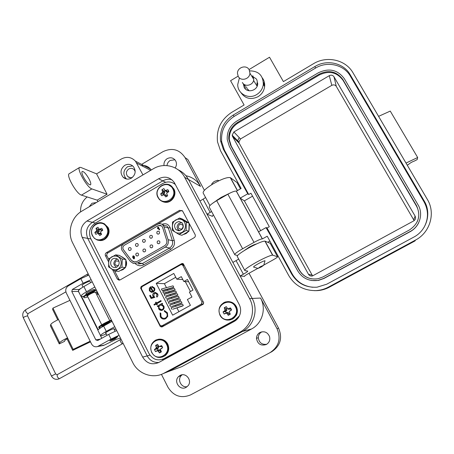 <?xml version="1.0" encoding="UTF-8"?>
<svg xmlns="http://www.w3.org/2000/svg" width="454" height="454" viewBox="0 0 454 454"><rect width="100%" height="100%" fill="white"/><g stroke="black" fill="none" stroke-linecap="round" stroke-linejoin="round"><path stroke-width="0.68" d="M175.176 184.142L173.808 183.422L175.176 184.142M162.663 359.279L165.296 358.274L237.431 318.861L235.984 319.803L236.63 319.678M183.461 264.075L182.315 264.722M161.987 326.806L203.568 303.834M166.09 358.036L167.288 357.86M138.447 253.769C138.771 255.284 138.192 255.999 136.699 255.914L135.916 255.222C135.598 253.684 136.194 252.969 137.698 253.088L138.447 253.769M145.195 240.126C145.49 241.755 144.849 242.453 143.271 242.203L142.658 241.59C142.369 239.933 143.021 239.247 144.61 239.525L145.195 240.126M159.45 231.915C159.706 233.668 159.008 234.332 157.351 233.906L156.891 233.384C156.641 231.608 157.351 230.955 159.019 231.415L159.45 231.915M152.663 245.614C152.964 247.237 152.328 247.935 150.751 247.702L150.115 247.072C149.82 245.427 150.473 244.734 152.067 245.001L152.663 245.614M159.808 241.511C160.092 243.202 159.428 243.883 157.805 243.565L157.249 242.981C156.976 241.267 157.657 240.592 159.292 240.949L159.808 241.511M145.547 249.694C145.859 251.266 145.252 251.97 143.714 251.822L143.004 251.153C142.698 249.564 143.316 248.86 144.866 249.047L145.547 249.694M152.311 236.029C152.589 237.714 151.92 238.395 150.302 238.066L149.763 237.493C149.491 235.779 150.172 235.11 151.801 235.473L152.311 236.029M138.107 244.207C138.413 245.79 137.8 246.494 136.262 246.318L135.576 245.665C135.275 244.065 135.899 243.367 137.454 243.571L138.107 244.207M131.041 248.281C131.359 249.808 130.769 250.523 129.271 250.409L128.522 249.734C128.21 248.179 128.811 247.475 130.321 247.612L131.041 248.281M135.235 263.638C137.846 265.942 140.661 266.333 143.691 264.813L142.562 263.439L137.687 262.866L133.328 263.422L130.292 261.339L121.888 250.114C120.877 247.543 121.479 245.466 123.698 243.872L157.595 224.265C159.354 223.357 161.011 223.493 162.572 224.679L163.951 226.75L168.332 228.044L166.976 226.007L163.077 225.184M160.591 225.326L158.321 225.61L124.407 245.211L158.298 225.604L161.584 225.854L162.538 227.267L166.669 240.189C167.242 242.555 166.527 244.417 164.53 245.767L136.995 261.515L133.675 261.918L131.444 260.375L123.176 249.371C122.501 247.657 122.903 246.272 124.385 245.205C122.926 246.272 122.523 247.663 123.204 249.371L131.473 260.375L134.367 262.06M143.691 264.813L170.693 249.416C173.933 247.203 175.102 244.173 174.188 240.314L170.125 227.658C168.457 224.077 165.761 222.954 162.038 224.293M174.188 240.314L172.395 240.716L168.094 239.678L163.951 226.75M168.094 239.678C168.854 242.839 167.906 245.319 165.233 247.118L169.597 248.009C172.214 246.244 173.15 243.815 172.395 240.716L168.332 228.044L170.125 227.658M137.687 262.866L165.233 247.118M132.591 257.322L132.96 255.965L133.703 255.891L134.549 256.816L134.339 258.74L133.255 258.445L134.174 258.247L134.168 257.236L133.124 257.81L132.591 257.322L133.005 255.971L133.55 255.852M157.737 228.81L157.464 228.288L158.253 226.921L159.672 229.639L159.167 229.934L158.151 227.999L157.737 228.81M133.311 257.849L132.642 257.327M134.168 257.236L134.174 258.247M133.255 258.445L133.748 258.122M133.868 258.859L133.3 258.451M157.464 228.288L157.844 227.159M157.759 228.782L157.504 228.3M158.151 227.999L159.195 229.917M157.89 227.17L158.27 226.955M133.482 256.368L133.856 256.646L133.431 257.287M133.856 256.646L133.709 257.236M133.663 257.231L133.084 257.009L133.204 256.414L133.811 256.641M179.568 230.7C176.424 228.43 176.294 225.933 179.182 223.209L182.037 222.766M181.935 229.015C178.206 229.151 177.389 227.607 179.495 224.389C183.223 224.253 184.04 225.797 181.935 229.015M116.513 267.151C113.216 264.977 113.001 262.474 115.883 259.637L117.404 259.143M118.534 265.386L118.392 265.471C114.788 265.562 114.005 264.035 116.054 260.88L118.988 261.3M115.049 258.349L116.076 258.502C120.912 259.597 119.691 267.854 114.743 267.502L113.999 267.417C108.943 266.606 109.942 258.014 115.049 258.349M114.669 269.767C106.327 269.897 106.792 255.608 115.123 256.084C123.488 255.908 123.034 270.289 114.669 269.767M115.679 254.853L108.864 258.78L108.591 266.895L115.134 271.112L121.973 267.196L122.245 259.047L115.679 254.853L119.328 255.358L125.815 259.495L125.554 267.531L118.8 271.396L115.134 271.112M125.815 259.495L122.245 259.047M125.554 267.531L121.973 267.196M189.125 223.289L188.875 231.302L181.906 235.291L179.063 234.497L186.123 230.45L186.361 222.199L179.546 218.022L172.52 222.074L172.27 230.297L179.063 234.497M179.546 218.022L182.377 219.038L188.779 222.937M175.874 229.611C173.394 225.496 174.455 222.795 179.046 221.495L182.258 222.954C184.335 227.04 183.178 229.645 178.774 230.768L175.874 229.611L179.546 230.706M179.114 219.197C187.769 218.924 187.366 233.498 178.706 233.067C170.074 233.288 170.488 218.8 179.114 219.197M186.361 222.199L189.046 223.135M188.875 231.302L186.123 230.45M178.938 230.763L178.7 230.45M183.915 234.355L186.089 233.56L188.018 231.943M189.057 230.292L189.261 224.702M187.621 222.182L185.153 220.661M120.991 270.363L123.068 269.608L124.992 267.968M125.701 266.907C126.819 264.75 126.899 262.56 125.951 260.341M125.054 258.899L121.717 256.697M175.426 184.602C171.635 181.504 167.441 181.118 162.85 183.444L95.079 223.266C89.71 227.17 88.252 232.232 90.692 238.458L149.082 353.689C152.811 359.602 157.799 361.259 164.047 358.649L235.121 319.962L239.411 315.853M112.535 269.665L117.285 279.011L118.897 280.124L120.242 279.84L194.13 237.731C195.305 236.909 195.64 235.87 195.124 234.605L182.65 211.087L179.597 210.31L106.412 252.651C105.288 253.451 104.965 254.467 105.447 255.71L108.37 261.459M181.821 263.553L141.149 286.542L140.632 288.131L160.319 326.562L161.891 327.005L203.137 304.22L203.67 302.602L183.405 263.967L182.922 263.502L181.821 263.553L182.962 263.712L181.458 264.563M182.128 210.457L180.749 210.764L107.944 252.872C106.826 253.661 106.508 254.677 106.985 255.908L108.722 259.325M114.561 270.811L118.766 279.079L119.788 280.039M164.047 358.649L235.121 319.962M161.391 326L162.129 326.874M203.307 301.916L201.985 301.984L182.78 265.346L182.094 264.693L180.794 264.75L141.937 286.707L141.347 288.744L160.018 325.195L161.783 325.921L201.383 304.055L203.403 303.925M149.304 288.199L150.728 286.678L153.083 291.264C154.144 290.537 154.428 289.573 153.934 288.369L151.925 287.07L151.925 286.355L154.502 287.95C155.189 289.624 154.786 290.957 153.287 291.956L151.341 292.291L149.394 290.804L149.304 288.199L150.751 286.735M156.885 303.641L157.351 304.543L156.743 304.884L156.278 303.981L154.286 305.094L153.963 304.464L155.955 303.346L155.489 302.443L156.097 302.109L156.562 303.011L160.898 300.582L161.227 301.218L156.885 303.641M167.418 312.8L167.736 316.387L165.772 318.629L164.916 318.992C162.878 319.389 161.335 318.651 160.285 316.773L160.114 312.902L160.807 313.232L161 316.427C161.857 317.953 163.117 318.566 164.774 318.265L165.489 317.97C167.197 316.761 167.605 315.172 166.72 313.192L164.286 311.296L164.405 310.513L167.418 312.8M173.786 273.45L176.771 279.182L181.299 276.639L183.842 281.508L187.462 279.482L193.007 290.078L189.375 292.098L191.94 297.001L187.383 299.532L190.402 305.332L172.639 315.172L156.216 283.358L173.786 273.45M201.985 301.984L201.383 304.055M162.6 310.116L161.215 310.474L159.502 309.861L158.656 308.828L158.588 306.183L157.674 306.694L157.345 306.058L162.294 303.295L162.623 303.93L161.766 304.407L163.798 305.99C164.49 307.71 164.093 309.089 162.6 310.116M154.343 293.449L153.724 295.98L154.871 297.336L151.125 298.505L149.65 295.628L150.336 295.236L151.562 297.625L153.531 297.007L152.975 296.252C152.385 294.794 152.737 293.647 154.048 292.807L155.467 292.438L157.686 293.92C158.219 295.196 157.952 296.263 156.885 297.132L156.562 296.502L156.976 294.271L155.302 293.193L154.343 293.449M153.934 288.369L154.042 288.375C154.536 289.578 154.252 290.537 153.191 291.264L153.083 291.264M149.394 290.804L149.417 288.199M151.341 292.291L149.508 290.804M151.801 292.336L151.454 292.291M151.925 287.07L152.033 286.355M154.042 288.375L152.039 287.07M156.562 303.011L160.92 300.627M155.489 302.443L156.119 302.148M155.955 303.346L155.597 302.443M153.963 304.464L156.062 303.346M154.371 305.048L154.071 304.458M156.278 303.981L156.829 304.838M164.507 310.53L164.393 311.285L166.72 313.192M165.489 317.97L165.597 317.959C167.299 316.75 167.708 315.161 166.828 313.186M164.371 318.35L165.597 317.959M160.285 316.773L160.2 312.942M164.382 319.105C162.594 319.173 161.266 318.39 160.387 316.761M182.82 279.556L176.771 279.182M175.772 277.263L164.393 283.671L156.216 283.358M162.174 290.515L161.414 289.045L173.053 285.85L173.797 287.286L172.809 287.836L163.179 290.52L162.174 290.515L173.797 287.286M164.938 295.86L164.178 294.385L175.76 291.059L176.504 292.495L175.516 293.051L165.926 295.843L176.504 292.495M171.873 309.282L171.107 307.801L182.553 304.135L183.303 305.576L182.309 306.132L172.838 309.208L183.303 305.576M169.092 303.902L168.326 302.426L179.829 298.891L180.578 300.338L179.585 300.889L170.068 303.851L180.578 300.338M164.393 283.671L166.459 287.66M167.344 289.363L167.827 290.299M168.706 291.996L169.2 292.944M170.074 294.635L170.568 295.588M171.442 297.279L171.941 298.238M172.815 299.924L173.314 300.894M174.183 302.568L174.694 303.55M175.556 305.219L176.073 306.212M176.935 307.874L178.916 311.699M167.708 301.218L166.941 299.742L178.473 296.28L179.222 297.722L178.229 298.272L168.684 301.178L179.222 297.722M170.483 306.592L169.717 305.111L181.191 301.513L181.941 302.954L180.947 303.51L171.453 306.529L181.941 302.954M166.323 298.539L165.557 297.064L177.111 293.664L177.86 295.106L176.867 295.662L167.305 298.511L177.86 295.106M163.553 293.188L162.793 291.712L174.404 288.455L175.148 289.89L174.16 290.441L164.552 293.182L163.553 293.188L175.148 289.89M183.842 281.508L188.654 281.764M158.588 306.183L158.764 308.816L161.545 310.462M157.345 306.058L162.316 303.34M157.759 306.643L157.453 306.053M156.976 294.271L155.41 293.193M156.562 296.502L157.084 294.271M156.965 297.069L156.67 296.502M154.048 292.807L155.461 292.438M152.975 296.252L153.083 296.252C152.493 294.794 152.85 293.647 154.156 292.807M153.531 297.007L153.083 296.252M151.562 297.625L153.639 297.007M149.65 295.628L150.365 295.282M151.222 298.477L149.758 295.622M151.852 291.61L152.555 291.536L150.444 287.649L152.555 291.536M190.459 291.496L185.277 281.588M161.142 305.02L163.281 306.297C163.809 307.608 163.508 308.669 162.384 309.475L161.488 309.73M152.442 291.536L151.125 291.491L149.985 290.435L150.444 287.649M159.258 308.482C158.707 307.154 159.002 306.098 160.154 305.304L160.971 305.031L163.173 306.308C163.701 307.619 163.406 308.675 162.282 309.48L161.618 309.713L159.258 308.482M180.028 375.486L178.473 376.678C173.332 381.564 180.034 391.002 186.106 387.375L188.155 385.616C192.473 380.418 185.714 372.036 180.028 375.486M187.173 386.655C181.356 388.062 176.986 379.646 181.35 375.498L182.133 374.805M96.31 202.558L92.009 203.25L89.171 206.791M175.153 167.929C176.742 165.528 176.873 163.094 175.55 160.637C173.371 157.697 170.596 157.027 167.225 158.639C164.757 160.29 163.69 162.594 164.025 165.54M166.981 165.597C167.248 163.366 168.321 161.652 170.21 160.461L174.932 159.785M259.949 332.481C257.736 333.781 256.578 335.739 256.476 338.349C257.56 344.092 260.857 346.141 266.356 344.49C269.284 342.645 270.346 340.001 269.54 336.556C267.537 332.192 264.341 330.835 259.949 332.481M266.731 344.274C261.833 344.847 259.024 342.651 258.309 337.691C258.405 335.12 259.546 333.191 261.731 331.908L261.958 331.795M126.615 179.029L126.053 178.558C122.75 174.234 123.25 170.29 127.563 166.714L132.67 165.886M131.422 178.133C128.442 179.682 125.701 179.409 123.204 177.31C119.867 172.946 120.378 168.956 124.737 165.341C127.96 163.684 130.843 164.093 133.38 166.573C136.257 170.931 135.604 174.784 131.422 178.133M83.462 177.054C81.907 173.888 81.499 172.009 82.225 171.413C84.013 171.55 86.339 174.154 89.2 179.239C90.766 182.412 91.18 184.301 90.442 184.903C88.666 184.772 86.339 182.156 83.462 177.054M263.785 265.068L273.024 259.949C276.202 258.15 277.712 257.072 277.547 256.731L272.57 255.137C269.999 255.426 264.551 257.827 256.221 262.344C247.782 267.162 244.002 269.926 244.882 270.635L247.697 271.066C248.003 271.35 246.562 272.394 243.367 274.21L236.074 260.624L232.868 262.418L207.035 214.197L210.191 212.387L203.103 199.17L199.959 200.986L188.444 179.489C186.049 175.119 182.639 171.896 178.206 169.824C182.639 171.896 186.049 175.119 188.444 179.489L252.169 298.448L260.551 298.051L277.019 328.685C281.196 338.718 278.87 346.697 270.039 352.633L190.578 394.901C181.135 398.708 173.593 396.149 167.957 387.228L161.431 374.346M277.547 256.731L270.209 243.299L264.915 241.097C262.27 241.227 256.799 243.554 248.503 248.066C240.115 252.918 236.403 255.784 237.368 256.663L244.655 270.221M230.575 192.797L221.104 197.416L212.688 203.227M240.461 188.847L237.011 182.525L230.303 177.627C227.318 177.071 221.751 179.046 213.607 183.547C205.458 188.541 202.058 191.855 203.42 193.478L209.918 205.577M105.935 333.157L105.493 333.185C105.288 332.964 106.191 332.283 108.194 331.136C111.275 329.485 113.284 328.645 114.209 328.622L113.982 329.065M86.408 294.073L85.937 294.022C85.67 293.687 86.527 292.938 88.502 291.774C91.555 290.134 93.586 289.385 94.591 289.527L94.421 290.083M132.528 177.327C130.741 178.036 129.146 177.769 127.733 176.521C125.673 173.751 126.013 171.243 128.754 168.99C130.769 167.952 132.579 168.196 134.185 169.722L135.196 171.533M190.578 394.901L271.685 351.771C280.396 345.92 282.689 338.048 278.563 328.163L249.019 273.24M204.402 190.3L187.814 159.468L185.062 157.623L200.52 186.384L184.699 177.349C178.984 166.13 163.996 162.135 153.316 168.78L81.919 211.087C71.369 217.057 67.005 232.17 72.702 242.975L132.744 362.542C138.288 374.181 153.248 379.3 164.195 373.086L239.769 332.22C251.38 326.273 256.079 310.139 249.564 298.573L184.699 177.349M80.551 211.967C80.29 205.827 82.492 200.816 87.157 196.945M79.603 167.441L69.331 173.644C65.631 174.688 76.578 194.096 81.453 195.129L91.873 188.909C87.168 187.769 76.187 168.309 79.717 167.373L80.874 167.452L96.571 173.871L121.405 158.974C126.7 156.267 131.382 156.999 135.451 161.17L150.535 169.064L151.244 170.006M141.597 164.388L162.901 151.704C172.06 147.385 179.449 149.355 185.062 157.623M212.097 216.189L207.035 214.197M244.366 276.321L240.143 275.998L252.169 298.448C258.564 309.793 253.956 325.62 242.561 331.448C253.956 325.62 258.564 309.793 252.169 298.448L249.564 298.573M260.551 298.051C266.566 308.68 262.247 323.509 251.544 328.98L181.765 366.662L176.129 368.722M185.919 175.738C192.36 177.026 197.229 180.573 200.52 186.384M141.347 165.534C145.013 165.143 148.072 166.317 150.535 169.064M96.571 173.871L107.076 194.25L97.156 200.135L97.911 201.61M92.19 281.781L83.882 286.542C79.711 289.016 77.906 290.617 78.474 291.354L80.903 296.224M83.882 286.542L86.498 291.774L94.818 287.019M112.064 321.358L103.643 326.08C99.403 328.509 97.508 329.973 97.956 330.467L100.476 335.523M103.643 326.08L106.304 331.403L114.743 326.687M163.327 373.534L168.355 371.565L242.561 331.448L251.544 328.98M240.143 275.998L243.367 274.21M142.965 174.909L135.451 161.17M115.895 328.98L114.363 329.831M91.873 188.909L107.076 194.25M97.156 200.135L81.453 195.129M244.445 276.475C244.121 276.231 245.523 275.22 248.656 273.444L257.855 268.348M238.656 259.058L236.074 260.624M211.598 211.53L210.191 212.387M212.251 216.467L213.352 214.793M205.594 197.524L203.103 199.17M106.304 331.403C102.054 333.832 100.147 335.273 100.584 335.733C101.248 335.898 103.154 335.296 106.315 333.917M86.498 291.774C82.316 294.243 80.5 295.826 81.056 296.536L83.95 296.235M90.948 238.974L87.736 238.395L147.198 355.896C149.82 360.527 153.69 362.718 158.821 362.468C153.69 362.718 149.82 360.527 147.198 355.896L87.736 238.395C85.165 231.801 86.72 226.438 92.389 222.301L162.804 180.879L92.389 222.301L95.476 223.033M162.112 359.466L163.61 359.863M158.605 178.785C164.859 175.789 170.068 177.015 174.245 182.457L239.11 304.294C240.66 307.313 241.017 310.468 240.183 313.759C239.184 317.193 237.164 319.775 234.105 321.506L158.804 362.479C152.067 365.277 146.687 363.484 142.664 357.111L82.219 237.397C79.609 230.689 81.192 225.224 86.958 221.007L158.605 178.785L162.804 180.879C165.687 179.245 168.684 178.853 171.805 179.688C168.684 178.853 165.687 179.245 162.804 180.879L165.631 182.287M173.831 183.427L174.716 183.274M181.765 366.662L168.355 371.565L242.561 331.448L239.769 332.22M82.219 237.397L87.736 238.395C85.165 231.801 86.72 226.438 92.389 222.301L86.958 221.007M82.151 285.549C81.902 285.22 82.673 284.516 84.484 283.444C87.276 281.94 89.143 281.27 90.079 281.435L90.153 281.582M111.19 340.455L109.772 340.841L112.28 339.002L117.785 336.647L114.953 338.917L111.304 340.494L112.955 339.263L116.638 337.697L116.928 336.817M90.488 341.828L72.697 350.369L67.073 338.905L64.973 340.216L64.496 341.397L59.247 343.882L50.4 325.762L50.769 324.468L59.684 342.719L59.247 343.882M57.737 319.866L52.59 309.373L52.931 308.113L69.944 300.349M101.089 335.756L100.697 336.198M80.137 294.686L78.417 291.474L78.99 289.493L81.09 288.29M50.769 324.468C51.484 323.299 54.066 321.648 58.515 319.497L52.931 308.113M72.697 350.369L73.179 349.376L67.515 337.838L67.073 338.905M100.47 335.568L101.736 338.292M90.181 341.215L73.179 349.376M78.417 291.474L71.783 291.457L95.828 339.876L97.752 340.517L108.699 334.411L116.689 330.569M58.515 319.497L67.515 337.838C63.061 340.023 60.45 341.646 59.684 342.719M102.366 345.647L104.426 345.068L115.94 339.399L120.469 338.099M88.831 275.09L80.829 278.665L68.316 285.872C65.841 287.654 65.16 290.01 66.273 292.938L91.549 343.973C92.951 346.362 94.937 347.225 97.508 346.567L111.054 339.115L108.699 334.411M71.783 291.457L72.368 289.436L83.122 283.262L91.123 279.658M119.044 335.251L111.054 339.115M95.533 292.302L95.465 292.166C94.551 292.047 92.69 292.739 89.886 294.249C88.07 295.31 87.282 295.997 87.52 296.297L101.747 324.775M102.678 326.63L102.644 326.568C102.445 326.347 103.262 325.711 105.101 324.661L110.18 322.414M95.51 292.257L97.201 291.763M87.917 295.571L86.629 296.048L87.435 295.174L91.969 292.58L94.415 291.695L93.535 292.399L94.148 292.331M96.464 290.288C91.742 291.513 82.429 297.024 84.03 297.637C84.512 297.875 85.772 297.625 87.815 296.882M88.326 295.248L88.093 294.777L88.337 295.236M88.462 294.833L88.121 294.805M96.174 289.714C91.453 290.929 82.14 296.445 83.746 297.058L83.911 297.393M93.535 292.399L93.342 292.007M103.302 325.178L103.523 325.62L102.718 326.012L101.77 326.364L102.627 325.569L107.206 322.998L109.624 322.022L108.722 322.686L109.414 322.641M111.718 320.672C107.093 322.153 97.667 327.595 99.131 327.919L101.185 327.533M103.501 325.609L103.291 325.183M111.429 320.087C106.798 321.568 97.372 327.005 98.841 327.34L99.04 327.737M108.722 322.686L108.574 322.391M253.644 267.117C253.23 266.85 254.773 265.715 258.292 263.712C261.703 261.862 263.933 260.874 264.988 260.755L264.898 261.192M260.375 266.719L263.734 265.238L261.385 266.924L258.059 268.41L260.375 266.719M217.687 180.278L214.22 181.452L212.058 183.422L211.649 184.727M98.467 294.283L97.479 294.402L98.285 293.92M240.881 92.582C245.217 98.677 250.943 100.045 258.054 96.685C261.839 94.296 264.029 90.919 264.631 86.561C264.937 83.36 264.188 80.5 262.378 77.969M249.848 70.875C258.661 71.006 263.155 75.495 263.326 84.336C262.713 88.746 260.5 92.162 256.675 94.58C248.644 99.749 237.487 93.745 237.737 84.501L239.423 77.901M243.321 83.723L244.19 87.423C247.169 93.456 257.486 90.749 257.73 83.831L256.873 79.825L256.152 78.792L253.054 76.732L252.231 76.527L252.708 77.702M245.387 88.973L244.967 84.847M244.241 250.574L249.235 247.141C252.594 245.302 254.978 244.263 256.385 244.019M264.71 85.142L263.377 82.174M264.359 84.081L263.399 83.065M248.349 89.648L248.497 90.374M246.46 86.856L247.089 88.768L249.15 90.789M312.602 275.913L239.258 143.305L238.883 142.023L240.518 138.958L331.812 85.346C333.662 84.478 335.154 84.83 336.3 86.396L414.139 220.627M333.985 76.76L415.109 216.104C416 218.068 415.529 219.668 413.702 220.905L312.443 275.964C310.74 276.31 309.418 275.748 308.482 274.29L232.561 136.506L232.17 135.161L233.878 131.961L329.286 75.676C331.221 74.768 332.788 75.126 333.985 76.76L336.3 86.396M417.3 221.575C419.485 216.218 419.19 211.019 416.409 205.974L343.111 80.426C337.021 72.163 329.116 70.33 319.4 74.927L237.936 123.113C231.898 127.046 229.032 132.557 229.327 139.628L231.268 146.063L299.413 270.073C302.137 274.778 306.178 277.7 311.54 278.83M365.283 118.398L342.957 79.66C336.845 71.369 328.912 69.53 319.162 74.144L237.414 122.512C231.358 126.467 228.476 131.995 228.776 139.089L230.723 145.547L299.101 269.988C303.533 277.053 309.906 279.953 318.22 278.688L322.947 276.94L409.406 229.974C418.65 223.703 421.023 215.599 416.522 205.651L365.283 118.398M393.374 165.994L393.34 166.459M236.665 121.161C229.974 125.537 226.83 131.643 227.233 139.48L229.344 146.358L297.659 270.783C302.392 278.37 309.231 281.571 318.18 280.385L323.753 278.393L410.257 231.444C419.814 226.518 423.548 213.766 418.043 204.816L344.41 78.803C337.719 69.734 329.036 67.725 318.368 72.776L236.665 121.161M311.682 280.521L318.43 280.43L323.98 278.444L410.166 231.671C414.008 229.537 416.863 226.523 418.724 222.63M400.837 162.254L350.375 76.164C343.888 64.542 327.215 60.808 315.462 68.123L234.196 116.366C224.917 122.506 220.752 131.013 221.7 141.875L224.407 150.092L248.718 194.505L250.948 193.228L269.307 226.722L267.048 227.987L292.24 274C296.854 281.872 303.737 286.298 312.897 287.291M424.047 227.38C428.616 218.805 428.604 210.281 424.013 201.809L400.837 162.265L400.95 161.295L350.113 74.587C343.582 62.885 326.789 59.139 314.957 66.505L233.123 115.123C223.782 121.309 219.588 129.878 220.542 140.814L223.266 149.088L247.742 193.807L248.718 194.505M372.649 114.164L372.552 112.853L372.649 114.164M267.048 227.987L266.226 227.545L291.559 273.87C297.33 283.358 305.82 287.802 317.034 287.195L326.766 284.193L413.77 237.124C426.703 230.484 431.76 213.215 424.297 201.128L400.95 161.295M249.047 69.57L269.517 57.232L283.404 81.607L313.374 63.776C326.71 55.456 345.664 59.656 353.047 72.867L427.373 199.442C435.806 213.085 430.091 232.596 415.484 240.081L328.39 287.121C324.548 289.175 320.462 290.333 316.12 290.605C303.998 290.776 294.85 285.725 288.676 275.447L267.23 236.211L262.406 238.912L258.547 231.829L266.01 227.63L270.073 234.616M247.742 193.807L240.183 198.137L236.392 191.185L241.136 188.455L220.508 150.711L217.528 141.943C216.206 129.401 220.905 119.555 231.625 112.41L244.099 104.987L230.564 80.71L238.095 76.17M252.56 196.173L244.383 200.85L260.647 230.649M244.383 200.85L240.183 198.137L258.547 231.829M236.392 191.185L236.273 191.123C234.786 190.918 231.994 191.951 227.88 194.216L216.694 200.657C210.928 204.141 208.499 206.405 209.402 207.438L234.656 254.467M216.694 200.657L242.635 248.758L254.013 242.379C258.184 240.109 260.948 238.946 262.304 238.883L262.406 238.912M314.384 290.656L317.238 290.628C321.511 290.361 325.535 289.221 329.309 287.2L414.996 240.932L415.484 240.081M267.678 242.232L269.909 241.108M242.635 248.758C236.744 252.169 234.151 254.195 234.854 254.83L237.556 255.5M299.6 270.578L301.779 273.643M407.232 165.148L408.583 164.393C410.087 163.026 411.96 161.93 414.207 161.119L417.169 159.598L417.663 157.504L406.012 163.071M417.663 157.504L390.258 111.088L378.585 116.349M257.509 85.114L256.845 82.923M252.81 75.699L253.758 79.393C253.587 85.233 244.882 87.56 242.362 82.469M249.189 69.797L249.933 73.23C249.751 79.234 240.802 81.646 238.219 76.408L237.465 73.344C237.294 67.215 246.494 64.406 249.189 69.797M264.659 86.311L263.553 83.371M257.458 85.301L256.028 84.433M251.193 75.262L252.237 76.539M161.102 194.874L161.749 195.782L164.025 194.704L165.704 196.894L166.743 196.457L167.645 195.759L166.584 193.211L168.843 191.639L168.451 190.578L167.798 189.67L165.211 190.618L163.843 188.569L161.902 189.704L162.657 192.11L160.71 193.818L161.102 194.874M164.025 194.704L165.801 194.874L166.936 196.111L167.594 195.81M158.174 197.28C162.799 206.984 178.133 198.08 172.736 188.762C168.031 179.08 152.828 188.03 158.174 197.28M168.559 191.787L167.798 189.67M166.936 196.111L165.704 196.894M168.292 191.429L166.663 191.894L164.62 190.135M165.296 190.742L164.405 191.321L164.802 192.984L163.571 194.193L163.775 194.738M166.641 195.561L164.666 195.203M163.571 194.193L160.71 193.818M164.11 193.875L162.186 192.768M164.802 192.984L162.657 192.11M164.694 191.872L162.606 191.31M164.405 191.321L161.902 189.704M166.663 191.894L165.211 190.618M167.747 191.747L166.022 190.527M158.315 345.948L158.599 347.764L157.356 348.944L157.964 350.136L155.478 351.6L157.765 350.715L159.462 352.911L161.42 351.844L160.347 349.308L162.623 347.685L162.231 346.584L161.573 345.63L158.962 346.595L157.589 344.325L155.631 345.398L156.386 348.008L154.428 349.546L155.478 351.6M151.891 352.457C156.551 362.576 172.004 354.171 166.573 344.416C161.834 334.314 146.506 342.764 151.891 352.457M162.016 346.209L161.573 345.63M160.869 348.661L162.606 347.599M157.964 350.136L159.604 349.739L160.455 350.477L160.744 351.055L159.462 352.911M162.101 346.345L158.962 346.595M160.455 350.477L158.406 351.243M159.604 349.739L157.765 350.715M158.508 349.841L156.999 350.777M157.356 348.944L154.428 349.546M157.901 348.644L155.909 348.644M158.599 347.764L156.386 348.008M158.486 346.623L156.335 347.174M158.196 346.05L155.631 345.398M161.567 346.64L159.78 346.521M227.074 308.198L226.438 308.641L226.864 310.377L225.581 311.58L226.217 312.789L224.14 314.026L226.563 313.078L228.277 315.314L230.303 314.208L229.23 311.62L231.534 309.98L231.12 308.868L230.433 307.903L227.783 308.885L226.291 306.626L224.27 307.733L225.122 310.343L223.045 311.949L224.14 314.026M226.217 312.789L227.914 312.363L229.105 313.686L229.832 313.374M220.201 315.053C225.082 325.268 241.068 316.58 235.382 306.745C230.416 296.553 214.572 305.292 220.201 315.053M229.758 310.962L231.534 309.98M231.143 310.093L230.433 307.903M229.105 313.686L228.277 315.314M230.501 308.89L228.805 309.31L227.783 308.885M228.799 313.107L227.221 313.606M227.914 312.363L226.563 313.078M226.784 312.477L225.757 313.147M225.581 311.58L223.045 311.949M226.149 311.274L224.622 310.996M226.864 310.377L225.122 310.343M226.745 309.219L225.053 309.503M226.438 308.641L224.27 307.733M229.934 309.197L228.617 308.805M95.232 233.413L95.851 234.315L98.007 233.299L99.664 235.45L100.669 235.036L101.543 234.355L100.482 231.852L102.718 230.303L102.343 229.247L101.719 228.345L99.171 229.281L97.905 227.216L96.032 228.317L96.702 230.728L94.863 232.363L95.232 233.413M99.301 229.349L98.893 229.673L99.273 231.319L98.075 232.493L98.404 233.282M92.605 235.626C97.025 245.256 111.866 236.63 106.701 227.386C102.207 217.778 87.486 226.444 92.605 235.626M102.502 229.588L101.719 228.345M98.007 233.299L100.226 233.191L101.038 233.878L101.316 234.423L99.664 235.45M102.598 229.855L101.072 230.263L99.171 229.281M101.038 233.878L98.626 233.799M98.075 232.493L94.863 232.363M98.603 232.187L96.248 231.37M99.273 231.319L96.702 230.728M99.171 230.218L96.662 229.934M98.893 229.673L96.032 228.317M102.122 230.127L99.959 229.196M165.296 358.274L168.054 357.446M170.693 249.416L169.597 248.009L142.562 263.439L138.283 263.984M178.859 230.768L178.592 230.416M189.278 225.008L189.114 229.889M187.689 232.164L185.987 233.526L184.086 234.27M121.785 256.737L124.742 258.666M126.002 260.755L126.473 263.621L125.792 266.458M124.623 268.229L122.938 269.591L121.116 270.3M179.597 210.31L180.749 210.764M106.412 252.651L107.944 252.872M105.447 255.71L106.985 255.908M117.285 279.011L118.766 279.079M141.149 286.542L142.193 286.565M140.632 288.131L141.183 288.137M160.319 326.562L161.579 326.369M164.416 325.461L161.993 325.824M182.78 265.346L184.228 265.539M271.685 351.771L270.039 352.633M277.019 328.685L278.563 328.163M136.796 163.173L150.66 170.352M272.758 255.165L265.113 241.148M230.541 177.764L237.51 190.538M142.664 357.111L149.962 355.159M164.195 373.086L168.355 371.565M81.215 296.604L97.899 330.103M95.828 339.876L100.186 339.155M83.122 283.262L80.829 278.665M78.99 289.493L72.368 289.436M104.426 345.068L98.28 346.22M87.594 295.736L87.344 295.242M102.718 326.012L102.53 325.637M87.389 275.572L87.355 274.21L88.19 273.819M87.299 274.244L25.77 309.679C25.373 311.251 26.071 312.579 27.859 313.652L28.069 313.578M51.444 375.997L23.324 317.794L24.408 316.835L27.512 315.791M59.514 378.625L58.901 378.925C55.672 379.947 53.186 378.982 51.455 376.026L55.66 373.92M122.546 343.712L59.372 378.693C57.556 377.677 56.875 376.304 57.34 374.584L120.214 339.694M123.113 343.355L122.415 343.791C120.781 342.639 120.072 341.255 120.299 339.643L120.889 338.928M415.109 216.104L413.753 219.605M331.812 85.346L329.286 75.676M240.518 138.958L233.878 131.961M239.258 143.305L232.561 136.506M311.96 275.09L308.482 274.29M230.723 145.547L231.268 146.063M237.936 123.113L237.414 122.512M319.4 74.927L319.162 74.144M343.111 80.426L342.957 79.66M416.409 205.974L416.522 205.651M299.413 270.073L299.101 269.988M223.266 149.088L224.407 150.092M234.196 116.366L233.123 115.123M315.462 68.123L314.957 66.505M350.375 76.164L350.113 74.587M424.013 201.809L424.297 201.128M292.24 274L291.559 273.87M227.88 194.216L254.013 242.379M329.309 287.2L328.39 287.121M239.213 137.585L237.334 141.359M158.066 197.615L159.365 199.448C162.447 202.376 165.937 202.87 169.819 200.923C174.228 197.74 175.414 193.654 173.377 188.665L172.821 187.763L167.827 184.392M162.577 201.599C165.177 202.671 167.747 202.512 170.278 201.122C174.677 197.938 175.857 193.864 173.825 188.881L169.813 185.124M160.864 357.434L164.603 355.885C168.286 352.69 169.155 348.774 167.225 344.143C164.365 339.62 160.529 338.275 155.711 340.097L155.364 340.279M162.157 357.133L165.08 355.749C168.752 352.559 169.62 348.655 167.691 344.03C165.421 340.199 162.174 338.639 157.958 339.359M220.008 315.246C223.101 319.945 227.199 321.222 232.306 319.083L235.83 315.626C237.425 312.619 237.47 309.583 235.966 306.507C233.407 302.421 229.826 300.928 225.235 302.035L223.652 302.716M229.769 319.996L232.641 319.026L236.159 315.575C237.754 312.579 237.794 309.543 236.296 306.478C234.304 303.113 231.398 301.49 227.573 301.621C231.404 301.49 234.309 303.113 236.301 306.478C237.8 309.543 237.754 312.579 236.159 315.575L235.83 315.626C232.613 321.755 222.976 321.494 219.997 315.246M92.52 235.881L94.432 238.367L97.088 239.95C99.42 240.751 101.696 240.535 103.909 239.303C108.183 236.211 109.346 232.187 107.399 227.244L103.716 223.572C101.14 222.386 98.592 222.494 96.061 223.896M98.688 240.353L104.499 239.411C108.761 236.324 109.925 232.312 107.984 227.38L104.307 223.714L102.349 223.05M137.233 255.994L136.699 255.914M143.992 242.351L143.271 242.203M158.287 234.145L157.351 233.906M151.483 247.844L150.751 247.702M158.656 243.747L157.805 243.565M144.344 251.925L143.714 251.822M151.125 238.259L150.302 238.066M136.887 246.431L136.262 246.318M129.816 250.5L129.271 250.409M163.803 225.048L162.572 224.679M113.999 267.417L114.93 267.502M119.186 280.135L118.897 280.124M161.783 325.921L164.263 325.546M182.094 264.693L183.915 264.937M181.35 375.498L178.473 376.678M258.309 337.691L256.476 338.349M123.204 177.31L126.053 178.558M130.4 177.713L127.733 176.521M272.57 255.137L264.915 241.097M237.38 190.612L230.303 177.627M81.663 296.661L98.16 329.769M103.665 345.403L97.508 346.567M95.465 292.166L109.783 320.706M113.772 328.651L115.072 331.238M90.079 281.435L90.687 282.643M94.114 289.482L94.511 290.259M103.569 325.053L103.773 325.456M88.371 294.652L88.575 295.066M105.725 332.737L107.025 335.341M82.078 285.401L82.929 287.104M86.107 293.466L86.498 294.249M111.275 340.483L110.345 340.188M263.734 265.238L265.022 260.761M217.455 180.215L219.1 180.664M217.296 199.76L217.523 200.18M257.98 268.388L253.69 267.117M65.875 291.854L27.995 313.618L27.49 315.734L55.649 373.886L56.949 374.726M97.462 294.351L96.73 291.962M25.77 309.679C22.887 311.722 22.064 314.406 23.296 317.738M264.631 86.561L263.326 84.336M244.831 86.135L243.316 83.928M232.17 135.161L238.883 142.023M229.327 139.628L228.776 139.089M221.7 141.875L220.542 140.814M262.304 238.883L236.273 191.123M316.12 290.605L317.238 290.628M257.134 86.198L253.57 80.5M253.758 79.393L249.933 73.23M158.049 197.609L159.365 199.448M158.009 197.53C152.731 188.376 167.072 178.865 172.821 187.763L173.837 188.887C177.52 195.078 171.306 203.801 164.416 202.166M158.974 339.183C162.821 338.951 165.744 340.562 167.73 344.024C169.66 348.644 168.774 352.554 165.08 355.749L164.603 355.885C159.399 358.768 155.109 357.673 151.744 352.599M155.711 340.097C151.012 343.065 149.689 347.231 151.732 352.582M225.235 302.035C219.492 304.753 217.744 309.146 219.986 315.224M92.491 235.825C88.553 228.827 96.816 219.764 103.716 223.572L104.307 223.714L108.035 227.403C111.338 233.203 106.128 241.375 99.687 240.507"/></g></svg>
